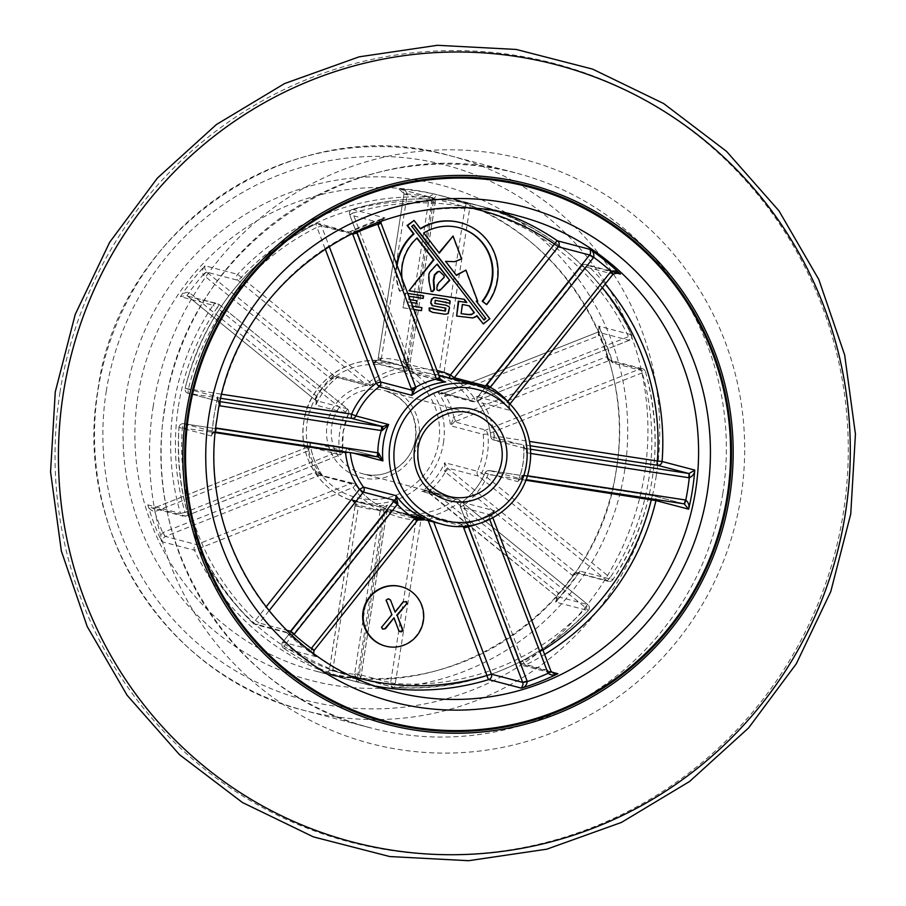 <?xml version="1.0" encoding="UTF-8"?>
<svg xmlns="http://www.w3.org/2000/svg" width="906" height="906" viewBox="0 0 906 906"><rect width="100%" height="100%" fill="white"/><g stroke="black" fill="none" stroke-linecap="round" stroke-linejoin="round"><path stroke-width="0.68" stroke-dasharray="4.53 3.4" d="M396.715 264.348A51.495 50.702 104.7 0 0 396.681 264.62A51.495 50.702 104.7 0 0 399.41 291.086L404.201 289.195A46.285 45.572 -75.3 0 1 401.743 265.401A46.285 45.572 -75.3 0 1 416.613 237.87M397.111 265.367A51.495 50.702 104.7 0 0 399.931 291.234L399.41 291.086M385.129 646.012A30.725 30.249 104.7 0 0 422.842 620.882A30.725 30.249 104.7 0 0 400.735 586.578M489.716 519.489L489.161 517.632L494.597 510.791L461.935 502.218L463.612 505.333L460.475 506.975L491.833 515.231L550.939 671.176L519.67 662.966L460.531 507.009A4.1 4.032 104.7 0 1 461.935 502.218A71.699 70.589 104.7 0 0 485.152 473.011L517.813 481.584L522.887 475.186L523.736 475.186A4.1 0.713 98.7 0 1 522.422 479.059L520.78 478.81L517.813 481.584A71.699 70.589 104.7 0 0 523 463.759A71.699 70.589 104.7 0 0 523.509 445.22L525.537 448.459L530.361 449.195M530.531 453.442L526.409 452.683L523.509 445.22L490.848 436.647A71.699 70.589 104.7 0 0 477.655 401.845A4.1 4.032 104.7 0 1 477.779 396.862L581.845 265.934L613.113 274.133L509.081 405.073L477.711 396.862L480.225 399.229L477.655 401.845L510.316 410.418L509.738 409.671C502.445 399.942 493.317 392.581 482.332 387.575L482.309 387.564M429.489 492.966A4.1 0.657 129.1 0 1 429.444 492.943A4.1 0.657 129.1 0 1 431.335 489.591L430.577 489.138L421.879 491.46L454.54 500.033A4.1 4.032 -75.3 0 1 457.96 499.353L426.42 491.075L556.556 596.397A4.1 4.032 -75.3 0 1 556.748 596.567C558.13 599.262 557.734 601.086 555.548 602.037A245.809 242.004 104.7 0 0 580.112 571.131L577.043 573.147L575.831 572.558A4.1 0.668 -54.5 0 0 572.796 575.729L579.421 572.252L580.112 571.131L612.773 579.704A4.1 4.032 -75.3 0 1 606.895 580.61A4.1 0.657 -50.9 0 0 610.134 577.598L481.765 473.113L477.394 471.279A4.1 4.032 104.7 0 0 478.527 476.126L606.895 580.61L575.627 572.411L447.236 467.915L478.527 476.126A4.1 0.657 -50.9 0 0 481.765 473.113A75.787 74.62 104.7 0 0 487.881 434.053A4.1 0.578 -111.6 0 0 485.741 430.056L454.45 421.834L456.035 421.222A4.1 0.578 68.4 0 1 453.895 417.236L450.52 425.752L454.45 421.834L453.125 417.666M355.095 506.012L329.422 669.964A4.1 4.032 -75.3 0 1 329.376 670.225C327.53 673.022 325.447 673.939 323.091 672.977L361.619 678.877L359.297 674.811L354.586 674.279C355.911 677.541 358.255 679.07 361.619 678.877L394.303 687.461A4.1 0.702 -86 0 0 394.303 687.461A4.1 0.702 -86 0 0 395.288 683.554L421.222 517.926A4.1 0.668 -96.4 0 0 420.112 513.668L387.451 505.095L380.565 508.957A4.1 0.747 6.8 0 0 385.243 508.912L416.545 517.133L390.599 682.762L359.331 674.551L385.243 508.912L387.451 505.095A71.699 70.589 -75.3 0 1 362.049 503.249L351.619 499.602L355.333 504.325L355.095 506.012L358.391 506.443L358.391 505.559L351.619 499.602L384.28 508.175A71.699 70.589 -75.3 0 1 355.65 484.869A4.1 4.032 104.7 0 0 350.928 483.476A4.1 0.578 68.4 0 1 353.068 487.473L355.65 484.869L322.989 476.296L316.783 471.698A4.1 1.393 67.1 0 0 319.625 475.265L350.928 483.476L196.625 544.631L165.356 536.42L319.625 475.265L321.664 474.993L322.989 476.296A71.699 70.589 -75.3 0 1 309.999 442.049L310.35 443.227L308.787 446.681L307.259 447.315A4.1 0.578 -111.6 0 0 307.191 447.315A4.1 0.578 -111.6 0 0 308.006 450.939L308.742 450.497L309.999 442.049L342.661 450.622A4.1 4.032 -75.3 0 1 340.09 454.903L308.787 446.681A4.1 1.393 -112.9 0 0 308.64 446.726L308.64 446.726A4.1 1.393 -112.9 0 0 308.742 450.497M316.375 403.951L315.911 400.554A4.1 1.461 130 0 0 316.001 400.611L347.304 408.833L218.935 304.337L187.667 296.137L316.001 400.611L316.477 404.167L315.786 405.095L317.157 396.817L316.579 396.182L189.513 292.751A8.199 8.063 104.7 0 0 189.105 292.434C185.39 292.072 182.491 293.487 180.407 296.681L186.081 295.345L187.463 295.979A4.1 0.668 125.5 0 1 187.429 295.956A4.1 0.668 125.5 0 1 189.105 292.434A241.721 237.972 -75.3 0 1 203.114 274.824A8.199 8.063 104.7 0 0 203.499 275.152L330.565 378.583L331.29 379.025L338.64 376.352L336.33 377.315L333.804 375.571A4.1 0.657 -50.9 0 0 330.565 378.583A75.787 74.62 104.7 0 0 316.579 396.182A4.1 0.657 129.1 0 0 314.688 399.535L315.911 400.554A4.1 1.461 130 0 1 317.157 396.817M316.432 403.816C321.437 393.147 328.561 384.212 337.802 377.032L338.64 376.352L371.29 384.925L369.614 381.822L237.632 274.348L204.971 265.775C202.502 268.312 201.879 271.324 203.114 274.824A4.1 0.634 -47.2 0 1 206.545 271.97L204.677 268.165L204.971 265.775A245.809 242.004 104.7 0 0 180.407 296.681L213.069 305.254A245.809 242.004 104.7 0 0 173.669 405.797A245.809 242.004 104.7 0 0 180.464 513.419L147.803 504.846C148.811 508.583 151.132 510.848 154.779 511.641A8.199 8.063 104.7 0 0 155.266 511.471L308.006 450.939A75.787 74.62 104.7 0 0 315.956 471.901L163.216 532.422A8.199 8.063 104.7 0 0 162.74 532.626C160.498 535.559 160.181 538.572 161.766 541.663L162.197 539.455L165.119 536.522L162.74 532.626A241.721 237.972 -75.3 0 1 154.779 511.641A4.1 0.612 -107.9 0 1 154.213 507.926L151.8 507.926L147.803 504.846A245.809 242.004 104.7 0 0 161.766 541.663L194.428 550.236A245.809 242.004 104.7 0 0 350.497 680.236A245.809 242.004 104.7 0 0 355.752 681.55L355.764 681.55A4.1 0.713 103.4 0 1 355.752 681.55L323.125 672.988C326.885 674.257 330.056 673.566 332.627 670.904A8.199 8.063 104.7 0 0 332.717 670.395L358.391 506.443A75.787 74.62 104.7 0 0 380.327 509.806L354.654 673.758A8.199 8.063 104.7 0 0 354.586 674.279A241.721 237.972 -75.3 0 1 332.627 670.904L329.32 670.202C326.387 674.857 320.95 672.478 323.136 672.988M338.64 376.352A71.699 70.589 -75.3 0 0 315.786 405.095L348.448 413.668A71.699 70.589 -75.3 0 0 343.136 431.777A71.699 70.589 -75.3 0 0 342.661 450.622L343.193 431.8L348.516 413.68A4.1 4.1 0 0 0 347.349 408.855A4.1 0.657 129.1 0 1 345.458 412.207L348.448 413.668A4.1 4.032 104.7 0 0 347.304 408.833A4.1 0.657 129.1 0 1 347.349 408.855L218.98 304.359A4.1 4.1 0 0 0 217.44 303.578A4.1 4.032 104.7 0 1 218.935 304.337A4.1 0.657 129.1 0 1 218.98 304.359A4.1 0.657 129.1 0 1 217.089 307.723L213.069 305.254A4.1 4.032 104.7 0 1 217.44 303.578L187.621 296.115A4.1 0.657 129.1 0 1 189.513 292.751M196.625 544.631A4.1 0.578 68.4 0 1 198.765 548.617L194.428 550.236A4.1 4.032 104.7 0 1 196.625 544.631M377.757 224.19C378.674 220.679 381.098 218.595 385.016 217.961L352.366 209.388A4.1 0.612 -107 0 0 352.298 209.388L352.298 209.388A4.1 0.612 -107 0 0 352.808 213.125L349.727 214.801L380.996 223.012L440.169 378.968L408.866 370.758L411.936 369.082A4.1 0.668 -96.6 0 0 413.068 373.329L441.992 380.916M522.887 475.186A4.1 1.518 98.5 0 1 520.814 478.81A4.1 1.518 98.5 0 1 520.78 478.81L489.478 470.588L652.682 495.616A4.1 4.032 -75.3 0 1 653.09 495.695L684.211 503.872M219.343 405.718A8.199 8.063 -75.3 0 1 219.275 405.695L217.417 398.323L217.814 396.941C216.387 398.527 216.93 400.056 219.456 401.517A4.1 4.032 104.7 0 0 219.716 401.562L220.203 401.641M422.626 518.198L391.652 510.067A4.1 0.713 -65.9 0 0 389.308 513.623L285.243 644.562L282.729 642.195L386.862 511.256L418.164 519.478L314.065 650.395L282.797 642.184A4.1 4.032 -75.3 0 0 283.657 648.13L283.612 648.118A4.1 0.679 -55.5 0 0 283.657 648.13L316.319 656.714L286.398 632.433L287.145 632.864L290.384 631.448M420.373 228.595A51.495 50.702 104.7 0 0 420.09 228.776L413.566 220.305M486.148 304.495A51.495 50.702 104.7 0 0 459.874 222.502M438.991 252.763L423.261 232.887A46.285 45.572 -75.3 0 1 458.549 227.542A46.285 45.572 -75.3 0 1 458.81 227.61M456.216 275.118L445.118 261.256L454.336 261.506L461.109 258.754L452.547 235.9M482.83 323.816L489.331 318.64L475.752 301.03L477.236 301.256L465.412 269.977M456.137 315.911L472.252 317.825L476.635 315.786M408.538 290.645L463.906 299.252M445.809 302.785L449.512 303.159L449.342 300.713L446.171 299.297M434.869 303.431L434.846 300.169L445.605 301.879M432.037 312.208L444.404 314.11L447.711 313.499L448.991 307.644L448.447 306.443L445.458 305.05M433.249 309.139L432.853 308.153M432.151 305.616L445.344 308.074M407.734 293.408L405.322 293.034L403.011 307.757L420.928 310.509L421.403 307.508M410.101 299.637L408.629 299.41L409.127 296.228L422.66 298.3L423.057 295.752M412.57 306.16L407.519 305.379L408.051 301.925L416.024 303.148L416.511 300.611M408.198 362.525L433.872 198.573L465.14 206.783L439.206 372.411L407.904 364.201L408.198 362.525L403.51 361.732L403.487 362.604L408.889 368.21L407.904 364.201A4.1 0.895 11 0 0 403.487 362.604M378.289 357.938L377.961 359.444A4.1 0.895 -169 0 0 377.995 359.614L409.297 367.825L435.231 202.197L403.963 193.986L377.995 359.614L373.057 362.706L398.459 364.563A71.699 70.589 -75.3 0 1 408.889 368.21L441.55 376.783A4.1 0.713 -66.2 0 0 443.883 373.204L469.818 207.576A241.721 237.972 -75.3 0 1 628.47 336.704A4.1 0.578 68.4 0 1 629.274 340.328L629.274 340.328A4.1 0.578 68.4 0 1 629.217 340.328L597.949 332.117L443.612 393.261L440.667 393.295L437.53 391.517L445.095 396.466L598.696 335.752A8.199 8.063 104.7 0 0 599.172 335.548L598.753 326.149C600.519 327.847 600.327 329.795 598.175 332.015L599.172 335.548A241.721 237.972 -75.3 0 1 607.122 356.534A8.199 8.063 104.7 0 0 606.635 356.704L453.895 417.236A75.787 74.62 104.7 0 0 445.956 396.273A4.1 0.578 -111.6 0 1 445.14 392.649L443.623 393.227L445.095 396.466M417.791 519.999A75.787 74.62 -75.3 0 1 389.308 513.623L386.862 511.256A4.1 4.032 104.7 0 1 391.041 509.851L423.419 518.345M463.113 526.318L432.264 518.221L427.791 519.523A4.1 0.668 83.4 0 1 428.017 515.639L428.017 515.639A4.1 0.668 83.4 0 1 428.062 515.639L461.199 524.155C473.023 522.649 483.838 518.413 493.634 511.448M351.97 676.284A241.721 237.972 104.7 0 1 285.243 644.562A4.1 0.679 -55.5 0 0 283.612 648.118C306.511 663.792 331.358 675.174 358.142 682.241A245.809 242.004 -75.3 0 1 283.657 648.13A4.1 4.1 0 0 1 282.729 642.195L386.794 511.256A4.1 4.1 0 0 1 391.041 509.851A4.1 4.032 104.7 0 1 391.652 510.067A71.699 70.589 104.7 0 0 402.355 513.827A71.699 70.589 104.7 0 0 428.062 515.639A4.1 4.032 -75.3 0 1 432.264 518.221L433.714 522.06M314.065 650.395A4.1 4.032 104.7 0 0 313.918 650.61C313.136 653.77 313.94 655.808 316.319 656.714C312.785 654.857 311.109 652.105 311.313 648.447M294.042 634.381C290.769 635.548 288.097 634.766 286.013 632.048L253.352 623.475A4.1 0.634 133.8 0 1 253.306 623.441A4.1 0.634 133.8 0 1 255.447 620.304L265.945 607.088M268.957 610.87L259.275 623.045L255.447 620.304A241.721 237.972 104.7 0 1 182.355 427.575A4.1 0.713 98.7 0 1 183.68 423.702A4.1 0.713 98.7 0 1 183.691 423.702L346.896 448.73L378.187 456.941M550.939 671.176A4.1 4.032 104.7 0 0 551.041 671.414L554.166 673.781L522.4 665.434A4.1 4.032 104.7 0 0 525.186 665.151L551.448 672.048M542.988 650.066A241.721 237.972 104.7 0 1 522.751 661.289L519.67 662.966A4.1 4.032 104.7 0 0 522.4 665.434A4.1 4.1 0 0 1 519.614 662.92L460.475 506.975A4.1 4.1 0 0 1 461.867 502.23C472.139 494.551 479.874 484.812 485.095 473L485.152 473.011A4.1 4.032 -75.3 0 1 489.478 470.588A4.1 0.713 -81.3 0 0 489.466 470.588A4.1 0.713 -81.3 0 0 488.153 474.461A75.787 74.62 -75.3 0 1 463.612 505.333L522.751 661.289L525.186 665.151A245.809 242.004 -75.3 0 0 544.642 654.426M215.458 431.324A4.1 0.713 98.7 0 1 214.971 431.913L214.96 431.913A4.1 4.032 104.7 0 0 214.699 431.89C211.834 432.581 210.826 433.974 211.687 436.046L211.744 434.608L215.775 427.994A4.1 0.713 95 0 1 214.722 431.89A4.1 0.713 95 0 1 214.699 431.89L183.691 423.702A4.1 4.1 0 0 0 178.969 427.439L215.334 432.626M345.673 451.958A4.1 0.713 98.7 0 1 346.873 448.73L183.68 423.702A4.1 4.032 -75.3 0 0 179.026 427.473L178.969 427.439C174.699 504.28 199.479 569.614 253.306 623.441A4.1 4.1 0 0 0 255.096 624.449A4.1 4.032 104.7 0 1 253.352 623.475A245.809 242.004 -75.3 0 1 179.026 427.473L211.687 436.046A245.809 242.004 -75.3 0 1 213.975 416.375A245.809 242.004 -75.3 0 1 217.814 396.941L185.152 388.368A4.1 4.032 104.7 0 0 188.04 393.272L219.456 401.517A4.1 0.713 -77.6 0 1 219.275 405.695A241.721 237.972 104.7 0 0 217.27 416.805A241.721 237.972 104.7 0 0 215.775 427.994A8.199 8.063 -75.3 0 1 215.809 427.994M352.627 233.975L350.486 231.879L348.595 232.389L315.934 223.816A4.1 4.032 -75.3 0 1 318.719 223.533A4.1 4.1 0 0 0 315.866 223.827C248.108 259.003 204.518 313.85 185.096 388.357L185.152 388.368A245.809 242.004 -75.3 0 1 315.934 223.816L316.987 227.315L321.449 226.002L329.048 246.047M615.559 272.797L587.768 265.503A4.1 4.032 -75.3 0 0 581.845 265.934L584.291 268.301A4.1 0.634 133.8 0 1 587.768 265.503A245.809 242.004 -75.3 0 1 605.242 284.133M356.987 232.423C354.223 230.362 351.426 230.362 348.595 232.389L385.016 217.961C382.502 217.972 381.132 219.58 380.916 222.763A4.1 4.032 104.7 0 0 380.996 223.012M489.795 387.938L482.128 387.485L449.478 378.912A4.1 0.713 114.1 0 1 449.455 378.901L449.455 378.901A4.1 0.713 114.1 0 1 449.41 377.938M456.035 421.222L608.775 360.701A4.1 4.032 -75.3 0 1 609.025 360.611L611.052 360.486L612.705 362.966A245.809 242.004 104.7 0 0 598.753 326.149L631.414 334.722A245.809 242.004 104.7 0 0 475.333 204.722L439.546 195.322C556.443 223.238 637.733 349.365 616.227 469.704C598.526 609.41 447.496 710.044 314.71 670.836A245.809 242.004 -75.3 0 1 137.882 396.398A245.809 242.004 -75.3 0 1 439.546 195.322A245.809 242.004 -75.3 0 1 616.374 469.761A245.809 242.004 -75.3 0 1 314.71 670.836L355.764 681.55A4.1 4.1 0 0 0 360.758 678.198L357.406 677.745A241.721 237.972 -75.3 0 1 198.765 548.617L353.068 487.473A75.787 74.62 104.7 0 0 383.34 512.116L386.635 512.547A4.1 4.032 -75.3 0 0 384.28 508.175A4.1 0.713 113.8 0 1 384.303 508.187L384.303 508.187A4.1 0.713 113.8 0 1 383.34 512.116L357.406 677.745A4.1 0.713 103.4 0 1 355.764 681.55A4.1 4.032 104.7 0 0 360.701 678.175L386.635 512.547L355.333 504.325A4.1 0.747 -173.2 0 0 355.254 504.449L355.254 504.449A4.1 0.747 -173.2 0 0 358.391 505.559M323.091 672.977A245.809 242.004 104.7 0 0 361.619 678.877L361.415 678.866M361.143 678.832L393.555 687.337A4.1 4.032 -75.3 0 1 390.599 682.762L395.288 683.554A241.721 237.972 -75.3 0 0 585.978 607.994A4.1 0.657 -50.9 0 0 587.869 604.63A4.1 4.1 0 0 1 588.277 610.599C534.767 665.582 470.112 691.199 394.303 687.461A4.1 4.032 -75.3 0 1 393.555 687.337A4.1 4.1 0 0 0 394.303 687.461A245.809 242.004 104.7 0 0 588.209 610.61L585.978 607.994L457.609 503.498A75.787 74.62 104.7 0 1 421.222 517.926L416.545 517.133A4.1 4.032 104.7 0 1 420.112 513.668A71.699 70.589 -75.3 0 0 454.54 500.033L457.609 503.498A4.1 0.657 -50.9 0 0 459.501 500.146A4.1 0.657 -50.9 0 0 459.467 500.123L428.164 491.924L430.577 489.138M154.269 507.926L151.812 507.938L183.295 516.205A4.1 4.032 -75.3 0 1 180.464 513.419L185.039 512.422A4.1 0.578 68.4 0 1 185.855 516.046L185.855 516.046A4.1 0.578 68.4 0 1 185.787 516.046L340.09 454.903A4.1 0.578 68.4 0 0 340.158 454.903L340.158 454.903A4.1 4.1 0 0 0 342.717 450.656L339.342 451.279A4.1 0.578 68.4 0 1 340.158 454.903L185.855 516.046A4.1 4.1 0 0 1 183.295 516.205A4.1 4.032 -75.3 0 0 185.787 516.046L154.518 507.836A4.1 4.032 -75.3 0 1 154.269 507.926A4.1 0.612 -107.9 0 0 154.213 507.926L154.45 507.836A4.1 0.578 -111.6 0 0 155.266 511.471M587.869 604.63A4.1 0.657 -50.9 0 0 587.824 604.608L459.467 500.123A4.1 4.032 -75.3 0 0 457.96 499.353A4.1 4.1 0 0 1 459.501 500.146L587.869 604.63M333.804 375.571L206.738 272.14L238.006 280.35A4.1 0.657 129.1 0 0 241.245 277.327A241.721 237.972 -75.3 0 1 431.935 201.766A4.1 0.702 -86 0 0 431.562 197.497L398.9 188.924L403.94 193.703L407.315 193.895C405.695 190.554 402.887 188.901 398.9 188.924A245.809 242.004 104.7 0 1 437.417 194.835C434.268 193.714 431.55 194.518 429.285 197.259A8.199 8.063 104.7 0 0 429.184 197.78L433.872 198.573A4.1 4.032 -75.3 0 1 433.917 198.312L437.417 194.835L470.078 203.408A4.1 0.713 103.4 0 1 469.818 207.576L465.14 206.783A4.1 4.032 -75.3 0 1 470.078 203.408A245.809 242.004 104.7 0 1 475.333 204.722C546.284 224.847 598.322 268.187 631.471 334.767A4.1 4.1 0 0 1 629.274 340.328L474.971 401.471A4.1 4.1 0 0 1 472.422 401.63A4.1 4.032 104.7 0 0 474.914 401.483L629.217 340.328A4.1 4.032 -75.3 0 0 631.414 334.722L628.47 336.704L474.155 397.847A75.787 74.62 104.7 0 0 443.883 373.204L439.206 372.411A4.1 4.032 104.7 0 0 441.55 376.783A71.699 70.589 -75.3 0 1 470.191 400.09A4.1 4.032 104.7 0 0 472.422 401.63L440.678 393.295L443.623 393.227L474.914 401.483A4.1 0.578 -111.6 0 0 474.971 401.471A4.1 0.578 -111.6 0 0 474.155 397.847L470.191 400.09L437.53 391.517A71.699 70.589 -75.3 0 1 450.52 425.752L483.181 434.336A71.699 70.589 -75.3 0 1 482.694 453.181A71.699 70.589 -75.3 0 1 477.394 471.279L444.733 462.706L444.721 471.346L447.236 467.915L444.733 462.706A71.699 70.589 -75.3 0 1 421.879 491.46L426.409 491.075L428.164 491.924L556.51 596.375A4.1 0.657 129.1 0 0 556.556 596.397L587.824 604.608A4.1 4.032 104.7 0 1 588.209 610.61L555.548 602.037L558.798 593.351A8.199 8.063 104.7 0 0 558.402 593.022L431.335 489.591A75.787 74.62 104.7 0 0 445.322 471.992L572.388 575.423A8.199 8.063 104.7 0 0 572.796 575.729A241.721 237.972 -75.3 0 1 558.798 593.351A4.1 0.634 132.8 0 0 556.703 596.544L556.703 596.544A4.1 0.634 132.8 0 0 556.748 596.567M609.025 360.611A4.1 0.612 72.1 0 1 607.122 356.534L612.705 362.966L645.366 371.539A4.1 4.032 104.7 0 0 642.535 368.753A4.1 4.1 0 0 1 645.434 371.573L645.366 371.539A245.809 242.004 104.7 0 1 652.161 479.161A245.809 242.004 104.7 0 1 612.773 579.704L610.134 577.598A241.721 237.972 -75.3 0 0 642.195 372.898A4.1 0.578 -111.6 0 0 640.055 368.912L485.741 430.056A4.1 4.032 -75.3 0 0 483.181 434.336L487.881 434.053L645.434 371.573C665.287 445.661 654.415 515.038 612.841 579.704A4.1 4.1 0 0 1 608.402 581.38L577.043 573.147L579.512 572.116M373.532 362.672L373.532 362.672C373.782 363.476 375.254 362.4 377.961 359.444A4.1 0.895 -169 0 1 381.301 359.206L373.057 362.706L405.718 371.29A71.699 70.589 -75.3 0 0 371.29 384.925A4.1 4.032 -75.3 0 1 367.881 385.605A4.1 4.1 0 0 0 371.369 384.914C381.675 377.304 393.136 372.751 405.763 371.29L405.763 371.29A4.1 4.1 0 0 0 409.353 367.847L406.001 367.394A4.1 0.668 83.6 0 1 405.763 371.29A4.1 0.668 83.6 0 1 405.718 371.29A4.1 4.032 -75.3 0 0 409.297 367.825L435.299 202.219A4.1 4.1 0 0 0 432.287 197.621A4.1 4.032 104.7 0 1 435.231 202.197L431.935 201.766L406.001 367.394A75.787 74.62 104.7 0 0 369.614 381.822A4.1 0.657 129.1 0 1 366.375 384.835L335.073 376.624A4.1 1.461 -50 0 0 331.29 379.025M381.301 359.206L407.258 194.416A8.199 8.063 104.7 0 0 407.315 193.895A241.721 237.972 -75.3 0 1 429.285 197.259L433.917 198.312M316.783 471.698L315.956 471.901A4.1 0.578 68.4 0 0 318.097 475.888M322.989 476.296L322.513 475.571C315.82 465.899 311.721 455.174 310.214 443.408M380.565 508.957L380.327 509.806L385.005 510.599M444.721 471.346L445.322 471.992A4.1 0.657 -50.9 0 1 448.561 468.98M510.316 410.418L507.235 402.139A4.1 1.11 36.5 0 1 509.24 404.959A4.1 1.11 36.5 0 1 509.081 405.073L510.316 410.418A71.699 70.589 104.7 0 0 482.128 387.485L485.559 385.933M507.235 402.139L507.666 401.369M525.174 448.391L525.537 448.459A4.1 1.518 -81.5 0 1 526.409 452.683M463.555 526.431L460.724 524.223L468.187 525.933M461.143 524.155L460.724 524.223A71.699 70.589 104.7 0 0 494.597 510.791L491.833 515.231A4.1 1.234 -19 0 1 491.935 515.389L491.935 515.389A4.1 1.234 -19 0 1 489.161 517.632M424.314 518.64L418.164 519.478M403.997 193.725A4.1 4.032 -75.3 0 1 403.963 193.986L378.232 357.915L381.585 358.368A75.787 74.62 104.7 0 1 403.51 361.732L429.184 197.78M314.733 399.557A4.1 0.657 129.1 0 1 314.688 399.535L187.621 296.115A4.1 0.657 129.1 0 0 187.667 296.137A4.1 4.032 -75.3 0 0 187.463 295.979M329.376 670.225L332.717 670.395M445.197 392.649A4.1 0.578 -111.6 0 0 445.14 392.649L597.881 332.128A4.1 0.578 -111.6 0 0 598.696 335.752M477.756 523.951A75.787 74.62 -75.3 0 0 489.331 518.481L492.4 516.805M518.255 480.384L520.814 478.81L522.422 479.059A4.1 0.713 98.7 0 1 522.4 479.059L522.422 479.059M527.303 475.741L523.736 475.186A75.787 74.62 -75.3 0 0 527.224 452.932A4.1 0.713 -81.3 0 0 527.156 448.708M509.806 409.761L509.24 404.959L510.18 403.736M406.375 601.652L403.306 601.901M402.785 601.754L394.62 612.026M389.07 599.002L388.108 598.832M387.587 598.696L386.194 600.157M385.673 600.021L391.913 614.721M391.392 614.585L381.562 627.292M381.041 627.145L382.366 628.979M393.521 617.688L398.844 630.825M398.323 630.689L399.671 631.607M399.931 291.234L404.722 289.331A46.285 45.572 -75.3 0 1 402.038 278.369M469.444 305.911L461.981 304.325L461.075 313.589M436.975 264.292L431.868 268.776L428.323 274.28L428.606 281.687L431.143 291.347M438.923 271.2L443.464 275.447L443.759 277.077L436.907 284.858L436.647 289.931L439.172 290.758M413.419 225.028L411.29 226.172L483.736 319.659M407.757 293.465L405.322 293.034M405.843 293.17L403.011 307.757M403.532 307.893L413.827 309.478M412.592 306.217L407.519 305.379M408.04 305.515L408.051 301.925M408.572 302.06L411.177 302.457M410.124 299.693L408.629 299.41M409.15 299.546L409.421 297.836M470.746 413.181A43.012 42.355 104.7 0 0 417.96 448.368A43.012 42.355 104.7 0 0 448.9 496.397L362.728 473.781A43.012 42.355 -75.3 0 1 331.789 425.752A43.012 42.355 -75.3 0 1 384.574 390.565A43.012 42.355 -75.3 0 1 415.526 438.595A43.012 42.355 -75.3 0 1 362.728 473.781C385.865 480.633 412.343 463.091 415.469 438.572C417.247 414.438 406.953 398.436 384.574 390.565L470.746 413.181M418.821 439.025A47.112 46.387 104.7 0 0 380.248 385.446A47.112 46.387 104.7 0 0 327.1 424.959A47.112 46.387 104.7 0 0 365.673 478.527A47.112 46.387 104.7 0 0 418.821 439.025M722.852 493.362A286.783 282.332 -75.3 0 1 370.916 727.948A286.783 282.332 -75.3 0 1 164.609 407.768A286.783 282.332 -75.3 0 1 516.556 173.182A286.783 282.332 -75.3 0 1 722.852 493.362M153.193 406.386A301.958 297.281 104.7 0 0 400.384 749.726A301.958 297.281 104.7 0 0 740.995 496.511A301.958 297.281 104.7 0 0 493.804 153.171A301.958 297.281 104.7 0 0 153.193 406.386M59.943 392.592A402.457 396.228 -75.3 0 1 513.917 55.096A402.457 396.228 -75.3 0 1 843.373 512.705A402.457 396.228 -75.3 0 1 389.399 850.202A402.457 396.228 -75.3 0 1 59.943 392.592M438.731 375.129A71.699 70.589 104.7 0 0 413.068 373.329A4.1 4.032 -75.3 0 1 408.866 370.758L349.727 214.801A4.1 4.032 104.7 0 1 352.366 209.388A245.809 242.004 -75.3 0 1 482.977 206.727L518.764 216.126A245.809 242.004 104.7 0 0 217.1 417.202A245.809 242.004 104.7 0 0 393.94 691.64L358.142 682.241A245.809 242.004 -75.3 0 0 376.228 686.25M624.608 470.837A256.058 252.083 104.7 0 0 415.005 179.694A256.058 252.083 104.7 0 0 126.172 394.416A256.058 252.083 104.7 0 0 335.786 685.559A256.058 252.083 104.7 0 0 624.608 470.837M478.028 385.446A71.699 70.589 -75.3 0 1 529.602 465.491A71.699 70.589 -75.3 0 1 441.618 524.132M443.442 442.875A71.699 70.589 104.7 0 0 391.856 362.83A71.699 70.589 104.7 0 0 303.872 421.471A71.699 70.589 104.7 0 0 355.446 501.516A71.699 70.589 104.7 0 0 443.442 442.875M307.168 421.902A67.599 66.546 -75.3 0 1 383.419 365.22A67.599 66.546 -75.3 0 1 438.753 442.071A67.599 66.546 -75.3 0 1 362.502 498.764A67.599 66.546 -75.3 0 1 307.168 421.902M337.893 376.964L336.33 377.315L367.881 385.605A4.1 4.032 -75.3 0 1 366.375 384.835L238.006 280.35A4.1 4.032 -75.3 0 1 237.632 274.348A245.809 242.004 104.7 0 1 431.562 197.497A4.1 4.032 104.7 0 1 432.287 197.621L399.874 189.116M178.357 406.59A241.721 237.972 -75.3 0 1 217.089 307.723L345.458 412.207A75.787 74.62 104.7 0 0 339.841 431.347A75.787 74.62 104.7 0 0 339.342 451.279L185.039 512.422A241.721 237.972 -75.3 0 1 178.357 406.59M165.119 536.522A4.1 4.032 -75.3 0 1 165.356 536.42A4.1 0.578 68.4 0 1 163.216 532.422M220.962 398.346L188.437 393.351A4.1 4.032 104.7 0 1 188.04 393.272A4.1 4.1 0 0 1 185.096 388.357L221.97 394.28M525.752 480.225L488.153 474.461L485.095 473A4.1 4.1 0 0 1 489.466 470.588L652.671 495.616A4.1 0.713 -81.3 0 0 652.671 495.616L683.951 503.827A4.1 4.032 104.7 0 0 683.951 503.827M651.459 498.844A4.1 0.713 -81.3 0 1 652.671 495.616A4.1 4.1 0 0 1 653.09 495.695A4.1 4.032 -75.3 0 1 656.08 499.557M656.25 475.877A286.783 282.332 104.7 0 0 449.942 155.696A286.783 282.332 104.7 0 0 98.007 390.282A286.783 282.332 104.7 0 0 304.314 710.463A286.783 282.332 104.7 0 0 656.25 475.877M106.24 391.358A276.534 272.253 -75.3 0 1 418.164 159.467A276.534 272.253 -75.3 0 1 644.551 473.895A276.534 272.253 -75.3 0 1 332.615 705.797A276.534 272.253 -75.3 0 1 106.24 391.358M373.057 362.706A71.699 70.589 -75.3 0 1 398.459 364.563L391.856 362.83C353.068 351.381 308.98 380.713 303.816 421.449C297.542 456.545 321.29 493.362 355.446 501.516L362.049 503.249A71.699 70.589 -75.3 0 1 351.619 499.602M316.319 656.714A245.809 242.004 -75.3 0 1 286.013 632.048M449.478 378.912A71.699 70.589 104.7 0 0 438.764 375.141L449.455 378.901A4.1 4.1 0 0 0 450.089 379.127A4.1 4.032 -75.3 0 1 449.478 378.912M474.676 208.89A241.721 237.972 104.7 0 0 352.808 213.125L411.936 369.082A75.787 74.62 -75.3 0 1 436.964 370.463M428.21 520.622L427.791 519.523A75.787 74.62 -75.3 0 1 425.073 519.795M353.34 453.136L350.271 452.332A71.699 70.589 104.7 0 0 350.305 452.672M443.634 381.63L411.596 373.227A4.1 4.1 0 0 1 408.81 370.713L349.671 214.756A4.1 4.1 0 0 1 352.298 209.388C395.707 196.387 439.263 195.492 482.977 206.727A245.809 242.004 -75.3 0 1 500.69 212.129M348.595 232.389A245.809 242.004 -75.3 0 1 385.016 217.961M602.388 287.723A241.721 237.972 104.7 0 0 584.291 268.301L480.225 399.229A75.787 74.62 -75.3 0 1 494.178 436.013L529.387 441.415M325.073 248.629L316.987 227.315A241.721 237.972 104.7 0 0 188.38 389.127A4.1 0.713 98.7 0 0 188.437 393.351L219.716 401.562A4.1 0.713 -81.3 0 1 220.011 402.558M307.259 447.315L154.518 507.836A4.1 0.578 -111.6 0 0 154.45 507.836L308.64 446.726L310.192 443.272M351.822 499.693C352.525 499.115 353.668 500.701 355.254 504.449L329.365 669.942L360.758 678.198L386.692 512.57A4.1 4.1 0 0 0 384.303 508.187C372.728 503.011 363.193 495.242 355.707 484.903A4.1 4.1 0 0 0 353.408 483.328L322.559 475.65M606.635 356.704A4.1 0.578 68.4 0 0 608.775 360.701L640.055 368.912A4.1 4.032 104.7 0 1 642.535 368.753L611.052 360.486L612.467 361.97M350.86 233.725L321.449 226.002A4.1 4.032 -75.3 0 0 318.719 223.533L349.263 232.038M287.1 632.852L255.096 624.449A4.1 4.032 104.7 0 0 259.275 623.045L286.432 630.168M530.033 445.729L494.234 440.237L525.537 448.459M378.629 457.043L347.292 448.81A4.1 4.1 0 0 0 346.873 448.73A4.1 0.713 98.7 0 1 346.896 448.73A4.1 4.032 104.7 0 1 350.271 452.332L348.244 452.354M617.881 272.887L586.023 264.518A4.1 4.1 0 0 0 581.777 265.934L477.711 396.862A4.1 4.1 0 0 0 477.598 401.811C485.038 412.196 489.433 423.793 490.792 436.601A4.1 4.1 0 0 0 493.827 440.157A4.1 4.032 104.7 0 1 490.848 436.647L494.178 436.013A4.1 0.713 -81.3 0 0 494.234 440.237A4.1 4.032 104.7 0 1 493.827 440.157L525.163 448.379M359.297 674.811A4.1 4.032 -75.3 0 1 359.331 674.551L354.654 673.758M575.831 572.558A4.1 4.032 -75.3 0 1 575.627 572.411A4.1 0.657 -50.9 0 0 572.388 575.423M203.499 275.152A4.1 0.657 -50.9 0 1 206.738 272.14A4.1 4.032 -75.3 0 1 206.545 271.97M598.175 332.015A4.1 4.032 -75.3 0 1 597.949 332.117A4.1 0.578 -111.6 0 0 597.881 332.128L599.206 327.032M452.864 378.844A4.1 4.032 -75.3 0 1 450.089 379.127L482.513 387.632M403.623 192.004L403.906 193.963L407.258 194.416M556.352 601.244L556.51 596.375A4.1 0.657 129.1 0 1 558.402 593.022M370.916 727.948C234.665 695.423 139.818 548.345 164.915 407.881C185.605 244.801 361.811 127.474 516.556 173.182L449.942 155.696C294.722 109.909 118.482 227.372 97.859 390.226C72.763 530.542 167.667 677.824 304.314 710.463L370.916 727.948M217.417 398.323L213.918 416.352L211.744 434.608M461.664 524.189L429.535 515.752A4.1 4.1 0 0 0 428.017 515.639L402.355 513.827L419.886 518.436M556.477 601.108L579.421 572.252M612.422 361.822L599.274 327.179M523.577 446.533C524.495 458.176 522.739 469.421 518.311 480.259M287.145 632.864L286.398 632.433M315.956 656.465L313.589 653.351M493.747 511.369L491.935 515.389L492.864 517.881M525.174 448.379L523.566 446.398M219.297 401.483L217.463 398.153M211.732 434.789L214.722 431.89M384.37 218.142L380.95 221.155"/><path stroke-width="1.36" d="M402.038 278.369A46.285 45.572 -75.3 0 1 402.264 265.537A46.285 45.572 -75.3 0 1 417.134 238.006L433.94 259.818L409.059 290.781L464.37 299.32L466.839 302.525L458.787 301.29L456.658 316.047L472.773 317.961L475.899 316.76L476.85 315.515L483.351 323.952L489.852 318.787L476.273 301.166L477.756 301.392L465.933 270.113L456.443 275.413L445.639 261.392L454.857 261.641L461.63 258.889L453.068 236.036L439.297 253.159L423.781 233.023A46.285 45.572 -75.3 0 1 459.07 227.678A46.285 45.572 -75.3 0 1 482.694 301.37L486.669 304.631A51.495 50.702 104.7 0 0 460.395 222.638A51.495 50.702 104.7 0 0 420.611 228.912L414.087 220.441L407.587 225.605L413.985 233.918A51.495 50.702 104.7 0 0 397.202 264.756A51.495 50.702 104.7 0 0 397.111 265.367M423.362 621.018A30.725 30.249 104.7 0 0 401.256 586.714A30.725 30.249 104.7 0 0 363.544 611.844A30.725 30.249 104.7 0 0 385.65 646.148A30.725 30.249 104.7 0 0 423.362 621.018M401.256 586.714L400.735 586.578A30.725 30.249 104.7 0 0 363.023 611.709A30.725 30.249 104.7 0 0 385.129 646.012L385.65 646.148M728.107 495.741A277.44 273.136 104.7 0 0 500.995 180.283A277.44 273.136 104.7 0 0 188.052 412.932A277.44 273.136 104.7 0 0 415.163 728.379A277.44 273.136 104.7 0 0 728.107 495.741M436.896 379.829L440.18 378.901L443.725 381.664L445.729 381.902L436.896 379.829L436.466 379.059L377.927 224.688A8.199 8.063 -75.3 0 1 377.757 224.19A241.721 237.972 104.7 0 0 356.987 232.423A8.199 8.063 -75.3 0 1 357.19 232.899L415.729 387.281L411.845 395.322L412.445 392.366L411.89 390.18L352.717 234.212L350.86 233.725M382.207 430.565L381.324 430.565A4.1 0.713 -81.3 0 0 381.256 426.33L382.944 426.59L388.629 424.529L382.207 430.565L382.944 426.59L351.641 418.379L220.962 398.346M395.831 498.47L396.126 495.695L397.847 503.623L397.383 504.382L393.555 501.641L395.831 498.47M590.587 253.091L590.134 249.41C593.034 251.098 594.234 253.725 593.736 257.304L589.749 254.779L590.587 253.091M694.608 470.373L694.755 470.078C694.517 473.713 692.694 476.273 689.273 477.768A4.1 0.713 -85 0 0 688.956 473.498L694.608 470.373M527.303 475.741L685.287 499.965A8.199 8.063 -75.3 0 1 685.785 500.055C688.583 502.524 689.534 505.559 688.628 509.172L684.211 503.872A4.1 4.032 104.7 0 0 683.973 503.827L525.978 479.602L683.962 503.827A4.1 0.713 98.7 0 1 683.951 503.827L684.358 503.906M463.555 526.431A4.1 1.234 161 0 0 468.187 525.933L527.133 681.074A8.199 8.063 -75.3 0 1 527.303 681.561C526.68 685.151 524.721 687.348 521.426 688.152L523.034 684.528L522.751 682.626A4.1 4.032 104.7 0 0 522.671 682.377L463.113 526.318M414.087 220.441L407.066 225.469L413.464 233.782A51.495 50.702 104.7 0 0 396.715 264.348M460.395 222.638L459.874 222.502A51.495 50.702 104.7 0 0 420.373 228.595M458.81 227.61A46.285 45.572 -75.3 0 1 482.173 301.234L486.669 304.631M453.068 236.036L438.991 252.763M465.933 270.113L456.216 275.118M476.635 315.786L483.351 323.952M463.906 299.252L466.318 302.389L458.266 301.154L456.658 316.047M416.896 238.233L433.419 259.682L409.059 290.781M445.424 311.064L429.648 308.085L429.772 310.803L432.558 312.344L444.925 314.246L448.232 313.635L449.512 307.78L448.968 306.579L445.979 305.186L434.869 303.487L435.367 300.305L450.033 303.295L449.863 300.849L446.171 299.297L433.985 297.428L431.528 299.093L430.644 302.966L432.151 305.616L445.877 308.153L445.424 311.064L433.249 309.139M445.605 301.879L446.33 302.921M445.979 305.186L434.869 303.431M433.374 308.289L429.127 307.949L429.251 310.667L432.558 312.344M445.344 308.074L444.903 310.928M409.421 297.836L409.648 296.364L423.181 298.436L423.578 295.888L407.734 293.408M411.177 302.457L416.545 303.284L417.032 300.747L410.101 299.637M413.827 309.478L421.449 310.645L421.924 307.644L412.57 306.16M405.673 601.527L407.066 603.362L397.19 615.423L403.136 630.599L401.143 631.912L398.844 630.825L394.042 617.835L385.412 628.764L382.887 629.115L381.562 627.292L391.913 614.721L386.194 600.157L388.108 598.832L390.463 599.931L395.141 612.162L403.306 601.901L406.635 601.709M507.235 402.139L610.678 271.766A8.199 8.063 -75.3 0 1 611.018 271.37A241.721 237.972 104.7 0 0 593.736 257.304A8.199 8.063 -75.3 0 1 593.43 257.723L489.795 387.938A4.1 1.11 -143.5 0 0 485.559 385.933L589.591 254.994L558.322 246.783L554.495 244.042A241.721 237.972 104.7 0 0 474.676 208.89M215.809 427.994A8.199 8.063 -75.3 0 1 216.285 428.051L377.836 452.819L378.674 453.079L378.64 457.043L376.511 456.681A4.1 0.713 98.7 0 1 376.511 456.681L215.39 431.981L378.187 456.941L382.932 460.905L353.34 453.136M433.714 522.06L491.392 674.166L486.93 675.48A4.1 0.612 -107 0 0 488.764 679.579A245.809 242.004 -75.3 0 1 376.228 686.25M397.847 503.623L394.642 500.327L363.34 492.105L359.512 489.376L363.465 487.122L396.126 495.695A71.699 70.589 104.7 0 0 424.314 518.64L423.464 518.357M522.751 682.626L527.303 681.561A241.721 237.972 104.7 0 0 548.062 673.328A8.199 8.063 -75.3 0 1 547.87 672.852L551.007 671.221L554.166 673.77L557.847 673.724C554.393 675.593 551.131 675.468 548.062 673.328L551.041 671.414M441.992 380.916L445.729 381.902A71.699 70.589 104.7 0 0 411.845 395.322L379.184 386.749L376.126 383.272L380.588 381.958L411.89 390.18L415.933 388.13M610.678 271.766L613.192 274.133L611.018 271.37C614.574 270.282 617.722 271.188 620.429 274.076L618.028 272.921L615.117 272.876M452.864 378.844A4.1 4.032 -75.3 0 0 454.257 377.711L558.322 246.783A4.1 4.032 104.7 0 0 557.473 240.837A4.1 0.679 -55.5 0 0 554.495 244.042L450.429 374.982L454.257 377.711L485.559 385.933M449.41 377.938A4.1 0.713 114.1 0 1 450.429 374.982A75.787 74.62 -75.3 0 0 436.964 370.463M417.077 520.791L414.642 518.425A75.787 74.62 -75.3 0 1 397.383 504.382L294.382 633.985A8.199 8.063 -75.3 0 1 294.042 634.381A241.721 237.972 104.7 0 0 311.313 648.447A8.199 8.063 -75.3 0 1 311.63 648.028L414.642 518.425L415.288 517.824L422.626 518.198M378.674 453.079L382.932 460.905A71.699 70.589 104.7 0 1 383.442 442.355A71.699 70.589 104.7 0 1 388.629 424.529L355.967 415.956A4.1 4.032 -75.3 0 1 351.641 418.379A4.1 0.713 98.7 0 1 351.585 414.144A75.787 74.62 -75.3 0 1 376.126 383.272L325.073 248.629M294.042 634.381L290.384 631.448A4.1 4.032 104.7 0 0 290.543 631.255L393.555 501.641M311.313 648.447L313.918 650.61M415.288 517.824L418.164 519.478M477.756 523.951A75.787 74.62 -75.3 0 1 468.595 526.692L464.132 528.005M530.531 453.442L688.764 477.7A8.199 8.063 -75.3 0 0 689.273 477.768A241.721 237.972 104.7 0 1 685.785 500.055A4.1 0.713 102.4 0 1 684.211 503.872M486.59 384.597L490.418 387.326A75.787 74.62 -75.3 0 1 507.666 401.369L510.112 403.748M618.379 273.023L613.283 273.94M219.343 405.718A8.199 8.063 -75.3 0 0 219.773 405.797L381.324 430.565A75.787 74.62 -75.3 0 0 378.765 441.562A75.787 74.62 -75.3 0 0 377.836 452.819A4.1 0.713 98.7 0 1 376.522 456.692M444.031 381.732L440.18 378.901L439.535 377.383M411.256 388.583L415.729 387.281A75.787 74.62 -75.3 0 1 436.466 379.059L439.603 377.428L380.996 223.012M377.757 224.19L380.916 222.763M356.987 232.423L352.627 233.975A4.1 4.032 104.7 0 1 352.717 234.212L357.19 232.899M399.671 631.607L402.615 630.463L397.19 615.423M396.669 615.287L407.066 603.362M406.545 603.226L406.375 601.652M390.463 599.931L395.141 612.162M389.942 599.795L389.07 599.002M382.366 628.979L385.412 628.764M384.891 628.628L394.042 617.835M446.692 299.433L433.985 297.428M434.506 297.564L431.528 299.093M432.049 299.24L430.644 302.966M431.165 303.102L432.672 305.752M449.784 280.373L437.202 264.054L429.772 272.049L428.844 274.416L429.127 281.823L431.165 291.46L432.808 291.528L434.506 289.467L433.838 280.509L434.903 274.994L437.858 272.015L439.444 271.336L443.985 275.583L444.28 277.213L438.47 283.102L436.805 287.78L437.168 290.079L439.172 290.758L440.837 289.535L449.784 280.373L436.975 264.292M462.502 304.461L461.063 313.646L470.984 314.79L474.336 312.706L469.444 305.911L462.502 304.461M413.68 224.824L411.811 226.307L483.997 319.999L485.865 318.516L413.68 224.824M461.075 313.589L468.074 314.665L472.479 314.042L473.872 312.196L468.957 305.798M440.837 289.535L449.263 280.237M431.143 291.347L432.287 291.392L433.985 289.331L433.317 280.373L434.382 274.858L437.338 271.879L439.444 271.336M438.685 290.588L440.316 289.399M485.865 318.516L413.419 225.028M483.736 319.659L485.344 318.38M423.578 295.888L407.757 293.465M421.924 307.644L412.592 306.217M417.032 300.747L410.124 299.693M501.698 461.211A43.012 42.355 104.7 0 0 470.746 413.181C447.609 406.33 421.143 423.872 418.017 448.391C416.239 472.524 426.533 488.527 448.9 496.397A43.012 42.355 104.7 0 0 501.698 461.211M414.665 447.938A47.112 46.387 -75.3 0 1 467.802 408.436A47.112 46.387 -75.3 0 1 506.375 462.003A47.112 46.387 -75.3 0 1 453.226 501.516A47.112 46.387 -75.3 0 1 414.665 447.938M186.296 412.66A279.195 274.869 -75.3 0 1 501.222 178.539A279.195 274.869 -75.3 0 1 729.772 495.99A279.195 274.869 -75.3 0 1 414.846 730.111A279.195 274.869 -75.3 0 1 186.296 412.66M63.329 393.408A401.766 395.537 -75.3 0 1 516.511 56.5A401.766 395.537 -75.3 0 1 845.4 513.317A401.766 395.537 -75.3 0 1 392.219 850.224A401.766 395.537 -75.3 0 1 63.329 393.408M695.593 490.565A245.809 242.004 104.7 0 0 518.764 216.126C386.013 176.919 234.971 277.519 217.247 417.258C195.741 537.609 277.055 663.724 393.94 691.64A245.809 242.004 104.7 0 0 695.593 490.565M208.867 416.126A256.058 252.083 -75.3 0 1 497.7 201.404A256.058 252.083 -75.3 0 1 707.303 492.547A256.058 252.083 -75.3 0 1 418.481 707.269A256.058 252.083 -75.3 0 1 208.867 416.126M526.318 465.061A67.599 66.546 104.7 0 0 470.973 388.198A67.599 66.546 104.7 0 0 394.722 444.891A67.599 66.546 104.7 0 0 450.067 521.743A67.599 66.546 104.7 0 0 526.318 465.061M390.044 444.087A71.699 70.589 -75.3 0 1 478.028 385.446C512.196 393.612 535.944 430.418 529.67 465.514C524.506 506.239 480.429 535.593 441.618 524.132A71.699 70.589 -75.3 0 1 390.044 444.087M221.97 394.28L351.585 414.144L355.967 415.956A71.699 70.589 104.7 0 1 379.184 386.749A4.1 4.032 104.7 0 0 380.588 381.958L329.048 246.047M350.305 452.672A71.699 70.589 104.7 0 0 363.465 487.122A4.1 4.032 -75.3 0 1 363.34 492.105L268.957 610.87M500.69 212.129A245.809 242.004 -75.3 0 1 557.473 240.837L590.134 249.41A245.809 242.004 -75.3 0 1 620.429 274.076L615.559 272.797M530.361 449.195L688.707 473.476L657.439 465.265A4.1 4.032 104.7 0 0 662.093 461.505L694.755 470.078A245.809 242.004 -75.3 0 1 692.467 489.738A245.809 242.004 -75.3 0 1 688.628 509.172L655.967 500.599A245.809 242.004 -75.3 0 1 544.642 654.426M656.08 499.557A4.1 4.032 -75.3 0 1 655.967 500.599L525.752 480.225M551.448 672.048L557.847 673.724A245.809 242.004 -75.3 0 1 521.426 688.152L488.764 679.579A4.1 4.032 -75.3 0 0 491.392 674.166L522.671 682.377L527.133 681.074M478.028 385.446L438.764 375.141A71.699 70.589 104.7 0 0 438.731 375.129M727.246 495.605A276.534 272.253 104.7 0 0 500.859 181.166A276.534 272.253 104.7 0 0 188.935 413.068A276.534 272.253 104.7 0 0 415.31 727.495A276.534 272.253 104.7 0 0 727.246 495.605M425.073 519.795A75.787 74.62 -75.3 0 1 417.791 519.999M351.97 676.284A241.721 237.972 104.7 0 0 486.93 675.48L428.21 520.622M605.242 284.133A245.809 242.004 -75.3 0 1 662.093 461.505L657.371 461.029A241.721 237.972 104.7 0 0 602.388 287.723M542.988 650.066A241.721 237.972 104.7 0 0 651.357 499.478A4.1 0.713 -81.3 0 1 651.459 498.844M529.387 441.415L657.371 461.029A4.1 0.713 -81.3 0 0 657.439 465.265L530.033 445.729M265.945 607.088L359.512 489.376A75.787 74.62 -75.3 0 1 345.56 452.592L215.334 432.626M220.203 401.641L381.256 426.33M286.432 630.168L290.543 631.255L294.382 633.985M547.87 672.852L489.716 519.489M348.244 452.354L345.56 452.592A4.1 0.713 98.7 0 1 345.673 451.958M688.764 477.7A4.1 0.713 -81.3 0 0 688.707 473.476A4.1 4.032 104.7 0 0 688.956 473.498M593.43 257.723L589.591 254.994A4.1 4.032 104.7 0 0 589.749 254.779M311.63 648.028L314.065 650.395M492.864 517.881L550.939 671.176M685.287 499.965A4.1 0.713 98.7 0 1 683.962 503.827M510.01 403.963L613.113 274.133M219.773 405.797A4.1 0.713 -81.3 0 0 220.011 402.558M216.285 428.051A4.1 0.713 98.7 0 1 215.458 431.324M377.927 224.688L381.064 223.046L380.95 221.155M850.745 514.008L855.434 434.121L844.652 354.948L818.831 279.546L778.945 210.804L726.533 151.37L663.611 103.522L592.581 69.105L516.194 49.445L437.372 45.3L359.15 56.829L284.552 83.579L216.421 124.518L157.384 178.086L109.705 242.208L75.221 314.439L55.255 391.992L50.566 471.879L61.348 551.052L87.169 626.454L127.055 695.196L179.467 754.641L242.4 802.49L313.431 836.895L389.818 856.555L468.64 860.7L546.85 849.171L621.459 822.422L689.579 781.482L748.616 727.914L796.295 663.792L830.779 591.561L850.745 514.008M419.886 518.436L441.618 524.132M313.589 653.351L314.144 650.395L417.145 520.791L418.153 519.568L423.759 518.436"/></g></svg>
